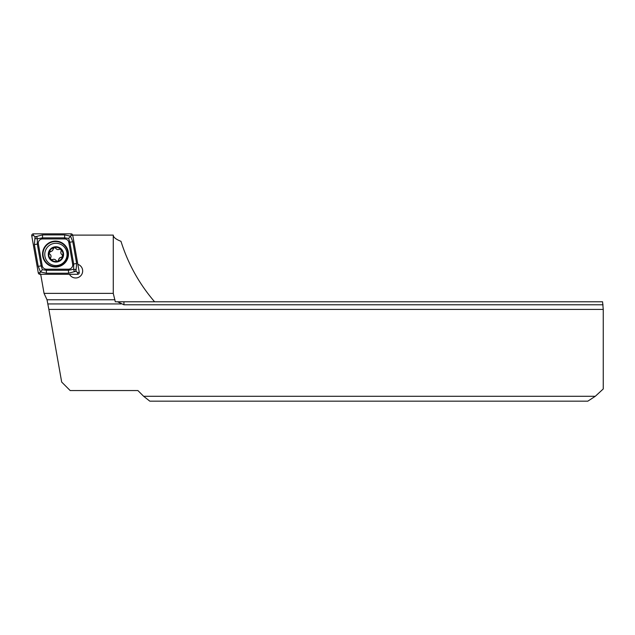 <?xml version="1.0" encoding="UTF-8"?>
<svg xmlns="http://www.w3.org/2000/svg" width="635" height="635" viewBox="0 0 635 635"><rect width="100%" height="100%" fill="white"/><g stroke="black" fill="none" stroke-linecap="round" stroke-linejoin="round"><path stroke-width="0.95" d="M77.851 264.311A7.009 7.009 0 0 1 77.367 277.765A7.009 7.009 0 0 1 69.485 274.288M603.25 309.428L48.871 309.428L61.674 382.056L70.168 390.549L137.898 390.549L143.637 396.288L595.289 396.288L603.25 388.961L603.25 309.428L602.567 301.784L115.3 301.784L113.268 293.37L44.053 293.37L40.688 274.288M595.289 396.288L587.812 401.169L149.828 401.169L143.637 396.288M48.871 309.428L47.022 299.776L44.053 293.37M123.936 301.784L123.936 304.784L117.538 301.784M123.936 304.784L603.059 304.784M113.268 293.37L113.268 235.109C113.284 237.228 115.856 239.292 120.975 241.316C128.04 263.779 139.248 283.932 154.599 301.784M113.268 235.109L72.692 235.109M50.49 251.452A2.492 2.492 0 0 0 52.332 250.746L49.022 252.666A7.112 7.112 0 0 0 50.657 259.191L51.014 259.556A7.112 7.112 0 0 0 57.42 261.358L57.912 261.231A7.112 7.112 0 0 0 62.714 256.516L62.095 254.714C60.793 253.802 60.492 252.627 61.198 251.198L61.016 249.444A7.112 7.112 0 0 0 49.117 252.325M58.317 260.961A1.421 1.421 0 0 1 57.912 261.231L59.499 258.08L62.714 256.516M48.141 246.42A11.152 11.152 0 0 0 47.935 262.184A11.152 11.152 0 0 0 63.698 262.39A11.152 11.152 0 0 0 63.905 246.626A11.152 11.152 0 0 0 48.141 246.42M61.397 249.071A7.644 7.644 0 0 0 50.586 248.928A7.644 7.644 0 0 0 50.443 259.739A7.644 7.644 0 0 0 61.254 259.882A7.644 7.644 0 0 0 61.397 249.071M62.809 256.167A7.112 7.112 0 0 0 61.016 249.444L59.261 249.214C57.817 249.888 56.658 249.563 55.769 248.237L54.158 247.515L52.332 250.746A2.492 2.492 0 0 0 53.086 248.92M56.063 260.596A2.492 2.492 0 0 0 52.57 259.62A1.421 1.421 0 0 1 51.014 259.556L52.57 259.62C54.015 258.945 55.174 259.27 56.063 260.596L57.42 261.358M50.633 257.635A2.492 2.492 0 0 0 49.736 254.119A1.421 1.421 0 0 1 49.022 252.666L49.736 254.119C51.038 255.032 51.34 256.207 50.633 257.635L50.657 259.191M61.198 251.198A2.492 2.492 0 0 0 62.095 254.714M61.341 257.381A2.492 2.492 0 0 0 58.745 259.913M55.769 248.237A2.492 2.492 0 0 0 59.261 249.214M55.507 241.102A12.954 12.954 0 0 0 42.553 254.056A12.954 12.954 0 0 0 55.507 267.01A12.954 12.954 0 0 0 68.461 254.056A12.954 12.954 0 0 0 55.507 241.102M42.188 265.676A4.247 4.247 0 0 0 46.371 269.184L68.477 269.184A4.247 4.247 0 0 0 72.66 264.208L68.818 242.435A4.247 4.247 0 0 0 64.635 238.927L42.537 238.927A4.247 4.247 0 0 0 38.354 243.911L42.188 265.676L41.14 265.867L42.378 269.7L46.371 270.248L46.371 269.184M38.283 272.883A1.699 1.699 0 0 0 39.957 274.288L77.581 274.288A1.699 1.699 0 0 0 79.256 272.288L72.723 235.236A1.699 1.699 0 0 0 71.049 233.831L33.425 233.831A1.699 1.699 0 0 0 31.75 235.823L38.283 272.883L39.957 272.59L39.957 274.288M35.385 236.776L42.537 234.894L64.635 234.894L70.517 236.164L72.795 241.737L76.629 263.501L76.017 270.867C75.835 269.438 75.176 269.018 74.033 269.605C73.652 270.835 74.184 271.415 75.621 271.343L68.477 273.225L46.371 273.225L40.489 271.947L38.219 266.382L34.377 244.61L34.988 237.244C35.171 238.673 35.83 239.101 36.973 238.506C37.354 237.284 36.822 236.704 35.385 236.776L33.425 235.529L33.425 233.831M46.371 273.225L46.371 270.248L68.477 270.248L73.676 269.303L73.7 264.017L69.866 242.252L68.628 238.419L71.049 235.529L71.049 233.831M75.621 271.343L76.017 270.867M76.105 271.343L77.581 272.59L79.256 272.288M42.378 269.7L39.957 272.59M34.901 236.776L34.988 237.244M68.628 238.419L64.635 237.863L42.537 237.863L37.338 238.816L37.306 244.094L38.354 243.911M114.959 299.776L47.022 299.776M121.198 303.935L48.133 303.935M55.507 266.557A12.502 12.502 0 0 0 68.008 254.056A12.502 12.502 0 0 0 55.507 241.554A12.502 12.502 0 0 0 42.997 254.056A12.502 12.502 0 0 0 55.507 266.557M71.049 235.529L72.723 235.236M33.425 235.529L31.75 235.823M77.581 272.59L77.581 274.288M34.377 244.61L37.306 244.094L41.14 265.867L38.219 266.382M42.537 234.894L42.537 238.927M64.635 234.894L64.635 238.927M72.795 241.737L68.818 242.435M76.629 263.501L72.66 264.208M68.477 273.225L68.477 269.184"/></g></svg>
